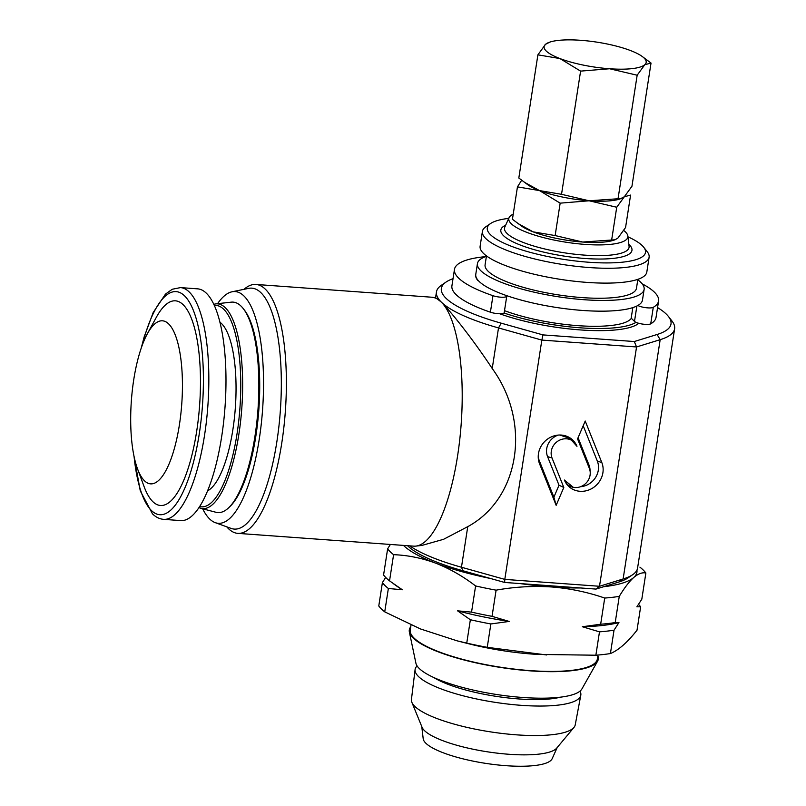 <?xml version="1.0" encoding="UTF-8"?>
<svg xmlns="http://www.w3.org/2000/svg" width="806" height="806" viewBox="0 0 806 806"><rect width="100%" height="100%" fill="white"/><g stroke="black" fill="none" stroke-linecap="round" stroke-linejoin="round"><path stroke-width="1.21" d="M506.621 295.631A8.604 2.086 -171.2 0 1 506.762 296.124L504.203 312.627A8.604 2.086 -171.2 0 1 499.257 313.746A8.604 2.086 -171.2 0 1 490.401 312.194A103.279 25.006 -171.2 0 1 456.005 294.543A103.279 25.006 -171.2 0 1 451.914 285.858L454.473 269.355A103.279 25.006 -171.2 0 1 485.524 256.651M506.762 296.124A8.604 2.086 -171.2 0 1 501.816 297.243A8.604 2.086 -171.2 0 1 492.96 295.691A103.279 25.006 -171.2 0 1 458.564 278.04A103.279 25.006 -171.2 0 1 454.473 269.355M642.181 283.843A103.279 25.006 -171.2 0 1 654.502 292.266A103.279 25.006 -171.2 0 1 658.593 300.95A103.279 25.006 -171.2 0 1 653.273 307.328A8.604 2.086 -171.2 0 1 646.09 307.711A8.604 2.086 -171.2 0 1 637.878 305.484M658.593 300.95L656.034 317.453A103.279 25.006 -171.2 0 1 650.724 323.841A8.604 2.086 -171.2 0 1 642.493 324.072A8.604 2.086 -171.2 0 1 634.493 321.393L631.189 318.138L632.821 307.62M579.977 691.145A83.844 20.301 -171.2 0 1 580.804 695.225A83.844 20.301 -171.2 0 1 521.391 705.341A83.844 20.301 -171.2 0 1 415.09 669.574A83.844 20.301 -171.2 0 1 417.105 665.937M580.804 695.225L575.232 724.846A82.877 20.059 -171.2 0 1 573.963 727.415A82.877 20.059 -171.2 0 1 516.515 734.84A82.877 20.059 -171.2 0 1 411.866 702.318A82.877 20.059 -171.2 0 1 411.433 699.487L415.09 669.574M573.963 727.415L556.714 748.109A68.853 16.664 -171.2 0 1 508.989 754.275A68.853 16.664 -171.2 0 1 422.052 727.254L411.866 702.318M557.198 747.535L552.15 758.718A65.387 15.828 -171.2 0 1 506.108 765.7A65.387 15.828 -171.2 0 1 423.2 738.749L421.77 726.569M597.861 655.802A95.622 23.152 -171.2 0 1 597.589 661.182L581.922 688.928A84.338 20.422 -171.2 0 1 504.113 695.568A84.338 20.422 -171.2 0 1 415.916 663.227L409.377 632.045A95.622 23.152 -171.2 0 1 410.748 626.836M597.589 661.182A95.622 23.152 -171.2 0 1 509.362 668.708A95.622 23.152 -171.2 0 1 409.377 632.045M219.877 322.178A86.061 26.568 94.2 0 1 221.579 323.629A86.061 26.568 94.2 0 1 235.08 411.06A86.061 26.568 94.2 0 1 207.626 490.834M206.457 293.324A116.185 35.867 94.2 0 1 223.615 422.173A116.185 35.867 94.2 0 1 180.796 520.605L163.648 519.356A116.185 35.867 94.2 0 0 206.467 420.923A116.185 35.867 94.2 0 0 189.319 292.074A116.185 35.867 94.2 0 0 180.484 287.601L197.631 288.85A116.185 35.867 94.2 0 1 206.457 293.324M168.696 323.962A81.759 25.238 94.2 0 1 179.395 424.873A81.759 25.238 94.2 0 1 144.425 480.749A81.759 25.238 94.2 0 1 137.504 468.76A81.759 25.238 94.2 0 1 147.297 333.885A81.759 25.238 94.2 0 1 168.696 323.962M147.297 333.885L156.364 317.242A102.624 31.686 94.2 0 1 183.224 304.779A102.624 31.686 94.2 0 1 196.654 431.452A102.624 31.686 94.2 0 1 152.757 501.584A102.624 31.686 94.2 0 1 144.073 486.542L137.504 468.76M228.783 507.659L230.042 506.45A104.135 32.149 -85.8 0 0 258.837 409.78A104.135 32.149 -85.8 0 0 244.319 309.967L243.241 308.587A105.505 32.572 94.2 0 1 257.96 409.72A105.505 32.572 94.2 0 1 228.783 507.659A105.505 32.572 94.2 0 1 215.978 512.284L200.926 508.344A102.664 31.696 94.2 0 0 240.218 424.55A102.664 31.696 94.2 0 0 225.398 307.811A102.664 31.696 94.2 0 0 215.776 303.882L231.241 302.159A105.505 32.572 94.2 0 1 241.125 306.189A105.505 32.572 94.2 0 1 243.241 308.587M618.958 622.564A126.512 30.628 -171.2 0 1 582.365 626.746L600.661 624.227A133.393 32.29 8.8 0 0 615.21 622.564L618.958 622.564L614.031 630.181L610.414 653.555A133.393 32.29 -171.2 0 1 595.866 655.218L537.199 654.401A94.665 22.921 -171.2 0 1 532.806 654.109A94.665 22.921 -171.2 0 1 468.991 643.843L457.062 640.82L420.49 628.952L384.734 611.855A133.393 32.29 -171.2 0 1 378.78 605.981L382.397 582.607L385.681 577.418M546.69 654.966L487.247 647.329A133.393 32.29 -171.2 0 1 466.745 643.117L457.062 640.82M597.971 655.046L597.357 659.016A94.665 22.921 -171.2 0 1 530.247 670.612A94.665 22.921 -171.2 0 1 410.254 630.05L411.04 624.942M499.72 313.756A86.061 20.835 8.8 0 0 638.785 323.297M453.032 278.664A116.185 28.129 8.8 0 0 446.061 282.06A116.185 28.129 8.8 0 0 445.96 298.2A116.185 28.129 8.8 0 0 501.191 323.176L542.972 334.903L634.302 341.532L657.071 334.5A116.185 28.129 8.8 0 0 668.446 316.486A116.185 28.129 8.8 0 0 657.565 307.58M409.73 545.864A120.487 29.167 8.8 0 0 461.465 567.243L504.798 579.393L541.844 340.092L498.511 327.931A120.487 29.167 -171.2 0 1 441.235 302.028A124.789 38.527 -85.8 0 0 433.94 297.585A124.789 38.527 -85.8 0 0 431.754 297.223L255.925 284.447A124.789 38.527 94.2 0 1 265.406 289.263A124.789 38.527 94.2 0 1 283.833 427.654A124.789 38.527 94.2 0 1 237.851 533.37A124.789 38.527 94.2 0 1 228.36 528.565A124.789 38.527 94.2 0 1 226.758 526.832M471.55 612.127A133.393 32.29 8.8 0 0 492.043 616.338L509.17 621.436A126.512 30.628 -171.2 0 1 457.576 610.837L471.55 612.127L475.6 585.952A133.393 32.29 8.8 0 0 496.103 590.163C514.51 586.839 532.988 585.771 551.516 586.959A120.487 29.167 -171.2 0 1 520.041 583.574L504.647 582.456L504.798 579.393L599.503 586.274L623.129 578.98A120.487 29.167 8.8 0 0 632.69 574.678L627.975 577.912A116.185 28.129 -171.2 0 1 618.746 582.063L595.977 589.085L580.592 587.967A120.487 29.167 -171.2 0 1 551.516 586.959C569.792 588.41 587.524 592.108 604.722 598.052A133.393 32.29 8.8 0 0 619.26 596.38C624.338 587.947 629.133 581.67 633.677 577.549C638.171 573.721 642.241 572.21 645.868 573.016A133.393 32.29 8.8 0 0 639.914 567.142M632.69 574.678A120.487 29.167 8.8 0 0 637.576 568.069L674.622 328.767A120.487 29.167 -171.2 0 1 660.174 339.679L636.549 346.963L541.844 340.092L542.972 334.903M217.56 303.691A116.185 35.867 94.2 0 1 232.047 291.782L248.58 288.377A120.799 37.298 94.2 0 1 261.033 292.82A120.799 37.298 94.2 0 1 278.241 431.945A120.799 37.298 94.2 0 1 231.141 528.424L215.273 522.661A116.185 35.867 94.2 0 1 209.52 518.852A116.185 35.867 94.2 0 1 202.669 508.798M244.006 289.324A124.789 38.527 94.2 0 1 255.925 284.447M232.047 291.782A116.185 35.867 94.2 0 1 244.017 296.054A116.185 35.867 94.2 0 1 260.57 429.87A116.185 35.867 94.2 0 1 215.273 522.661M668.446 316.486L671.962 320.99A120.487 29.167 -171.2 0 1 674.622 328.767M623.784 230.506A60.238 14.589 -171.2 0 1 627.864 236.047A60.238 14.589 -171.2 0 1 585.146 244.409A60.238 14.589 -171.2 0 1 509.07 217.66A60.238 14.589 -171.2 0 1 513.231 214.184M627.955 236.833A80.036 19.374 -171.2 0 1 643.732 247.271A80.036 19.374 -171.2 0 1 588.763 262.242A80.036 19.374 -171.2 0 1 510.339 245.87A80.036 19.374 -171.2 0 1 490.542 223.554A80.036 19.374 -171.2 0 1 508.737 218.376M643.732 247.271L647.258 251.784A84.338 20.422 -171.2 0 1 649.112 257.225A84.338 20.422 -171.2 0 1 589.327 267.552A84.338 20.422 -171.2 0 1 482.411 231.413A84.338 20.422 -171.2 0 1 485.827 226.788L490.542 223.554M649.112 257.225L646.815 272.075A84.338 20.422 -171.2 0 1 587.02 282.402A84.338 20.422 -171.2 0 1 480.114 246.273L482.411 231.413M637.848 279.339L636.478 288.216A76.6 18.538 -171.2 0 1 582.174 297.605A76.6 18.538 -171.2 0 1 485.091 264.781L486.461 255.905M637.778 279.773A84.338 20.422 -171.2 0 1 644.125 289.404A84.338 20.422 -171.2 0 1 584.34 299.731A84.338 20.422 -171.2 0 1 477.434 263.602A84.338 20.422 -171.2 0 1 486.391 256.338M644.125 289.404L642.463 300.134A84.338 20.422 -171.2 0 1 582.678 310.461A84.338 20.422 -171.2 0 1 475.772 274.322L477.434 263.602M631.33 318.269A76.6 18.538 -171.2 0 1 577.831 325.654A76.6 18.538 -171.2 0 1 504.516 310.653M636.005 322.329A84.338 20.422 -171.2 0 1 579.998 327.79A84.338 20.422 -171.2 0 1 504.002 312.99M615.059 239.775L613.507 240.279A51.634 12.503 -171.2 0 1 582.738 242.042A51.634 12.503 -171.2 0 1 533.109 231.846A51.634 12.503 -171.2 0 1 521.472 226.033L512.435 219.282L517.452 186.871L539.496 190.589L560.16 203.152L589.126 200.785L616.731 207.253L624.338 196.755L630.584 195.082L625.567 227.504L617.95 238.012L615.059 239.775L582.738 242.042L555.143 235.564L533.109 231.846L517.825 223.423M504.647 582.456L490.562 578.507A120.487 29.167 -171.2 0 1 435.703 563.172C449.607 568.623 462.916 576.219 475.6 585.952M433.94 297.585L436.328 298.21L441.235 302.028C451.249 311.993 473.283 339.779 492.224 368.523C531.587 422.404 519.82 498.41 467.752 526.65L443.572 539.305L421.87 545.43L415.886 546.105A124.789 38.527 -85.8 0 0 460.045 436.892A124.789 38.527 -85.8 0 0 441.235 302.028A120.487 29.167 -171.2 0 1 436.469 291.903A120.487 29.167 -171.2 0 1 441.345 285.294L446.061 282.06M237.851 533.37L413.669 546.146A124.789 38.527 -85.8 0 0 415.886 546.105M595.977 589.085L599.503 586.274L636.549 346.963L634.302 341.532M564.402 480.033A20.875 19.203 134.6 0 0 590.324 489.333A20.875 19.203 134.6 0 0 601.8 462.513L585.216 421.024L577.559 438.897L589.337 468.357A13.914 12.795 -45.4 0 1 590.204 472.135A13.914 12.795 -45.4 0 1 574.99 487.549A13.914 12.795 -45.4 0 1 564.402 480.033L573.459 487.459L574.99 487.549M539.567 463.843L556.16 505.332L563.807 487.459L552.039 458.01A13.914 12.795 -45.4 0 1 559.686 440.126A13.914 12.795 -45.4 0 1 576.965 446.323A20.875 19.203 134.6 0 0 561.087 435.049A20.875 19.203 134.6 0 0 538.277 458.181A20.875 19.203 134.6 0 0 539.567 463.843L539.234 460.508L553.893 497.181L559.011 485.232L547.566 456.599A16.221 14.921 -45.4 0 1 558.115 435.099M559.787 435.018L569.913 438.424L576.965 446.323M538.227 456.77A18.568 17.077 134.6 0 0 539.234 460.508M559.011 485.232L563.807 487.459M553.893 497.181L556.16 505.332M578.073 437.698L588.995 465.012A16.221 14.921 -45.4 0 1 590.002 469.424L590.204 472.135M580.552 486.703A18.568 17.077 134.6 0 0 597.337 461.113L583.191 425.749M467.752 526.65L461.465 567.243L462.866 570.739A116.185 28.129 -171.2 0 1 407.574 545.702M520.041 583.574L580.592 587.967M462.866 570.739L490.562 578.507M614.031 630.181A133.393 32.29 -171.2 0 1 599.483 631.844L582.365 626.746M595.866 655.218L599.483 631.844M509.17 621.436L490.864 623.955L487.247 647.329M490.864 623.955A133.393 32.29 -171.2 0 1 470.361 619.743L457.576 610.837M466.745 643.117L470.361 619.743M390.376 544.453L387.636 548.815L383.575 574.99A133.393 32.29 8.8 0 0 389.54 580.864L402.325 589.77L388.361 588.491L384.734 611.855M388.361 588.491A133.393 32.29 -171.2 0 1 382.397 582.607M402.325 589.77A126.512 30.628 -171.2 0 1 397.338 586.526L393.781 583.977M638.533 604.379A133.393 32.29 -171.2 0 1 640.639 606.807L637.022 630.181C627.471 642.352 618.605 650.15 610.414 653.555M640.639 606.807L636.891 606.807L641.818 599.19L645.868 573.016M387.636 548.815A133.393 32.29 8.8 0 0 393.59 554.689L389.54 580.864M496.103 590.163L492.043 616.338M393.59 554.689C407.735 555.193 421.77 558.024 435.703 563.172A120.487 29.167 -171.2 0 1 403.504 545.41M619.26 596.38L615.21 622.564M600.661 624.227L604.722 598.052M636.942 570.104A120.487 29.167 -171.2 0 1 633.677 577.549A120.487 29.167 -171.2 0 1 603.654 586.718M475.742 274.534A84.338 20.422 8.8 0 0 475.711 274.735A84.338 20.422 8.8 0 0 477.585 280.206A5.168 1.249 8.8 0 0 478.563 280.861M611.704 239.674L616.731 207.253M555.143 235.564L560.16 203.152M521.653 180.262L517.452 186.871M651.026 63.059L631.954 186.246L624.338 196.755L619.895 199.022A51.634 12.503 -171.2 0 1 589.126 200.785A51.634 12.503 -171.2 0 1 539.496 190.589A51.634 12.503 -171.2 0 1 527.859 184.776L518.822 178.025L537.894 54.838L559.938 58.556L580.602 71.119L609.568 68.752L637.163 75.23L644.78 64.722L651.026 63.059L641.989 56.309A51.634 12.503 -171.2 0 1 644.78 64.722A51.634 12.503 -171.2 0 1 609.568 68.752A51.634 12.503 -171.2 0 1 559.938 58.556A51.634 12.503 -171.2 0 1 545.511 44.33L537.894 54.838M621.446 198.518L589.126 200.785L561.53 194.306L539.496 190.589L524.212 182.156M618.091 198.417L637.163 75.23M561.53 194.306L580.602 71.119M549.954 42.063L545.511 44.33A51.634 12.503 -171.2 0 1 549.954 42.063A51.634 12.503 -171.2 0 1 580.723 40.3A51.634 12.503 -171.2 0 1 630.352 50.496A51.634 12.503 -171.2 0 1 641.989 56.309M650.724 323.841L653.273 307.328M560.563 697.16A73.648 17.833 -171.2 0 1 519.094 698.973A73.648 17.833 -171.2 0 1 433.789 677.534M142.098 345.633A111.883 34.547 94.2 0 1 184.594 295.903A111.883 34.547 94.2 0 1 199.243 434.001A111.883 34.547 94.2 0 1 151.377 510.46A111.883 34.547 94.2 0 1 134.058 456.387M214.305 305.484A100.972 31.172 94.2 0 1 223.796 309.333A100.972 31.172 94.2 0 1 238.364 424.188A100.972 31.172 94.2 0 1 199.707 506.551M492.224 368.523L498.511 327.931L501.191 323.176M618.746 582.063L623.129 578.98L660.174 339.679L657.071 334.5M627.864 236.047L629.073 246.354A63.019 15.254 -171.2 0 1 584.38 255.109A63.019 15.254 -171.2 0 1 504.798 227.121L509.07 217.66M628.831 244.289A66.344 16.06 -171.2 0 1 584.934 258.474A66.344 16.06 -171.2 0 1 517.724 243.996A66.344 16.06 -171.2 0 1 505.654 225.217M547.566 456.599L552.039 458.01M588.995 465.012L589.337 468.357M597.337 461.113L601.8 462.513M490.401 312.194L492.96 295.691M634.493 321.393L636.881 306.018M133.534 453.728L140.274 490.874L152.445 513.815C155.81 517.17 159.548 519.014 163.648 519.356M198.981 507.649L200.926 508.344M435.522 297.998L436.469 291.903M213.761 304.285L215.776 303.882M141.201 348.182L144.183 336.827L153.18 312.537L165.502 294.089L172.252 289.253L180.484 287.601"/></g></svg>
